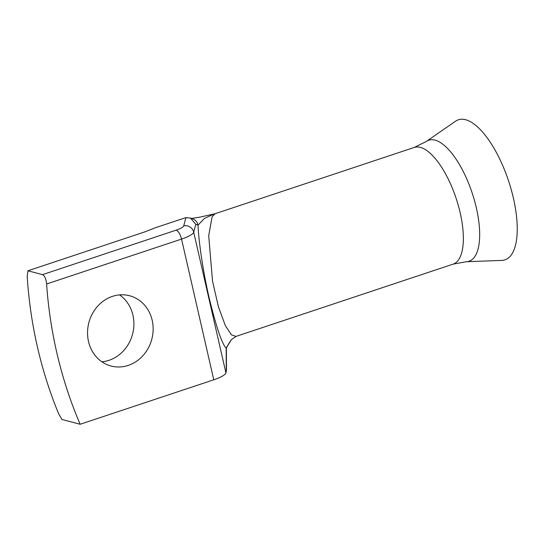 <?xml version="1.0" encoding="UTF-8"?>
<svg xmlns="http://www.w3.org/2000/svg" width="544" height="544" viewBox="0 0 544 544"><rect width="100%" height="100%" fill="white"/><g stroke="black" fill="none" stroke-linecap="round" stroke-linejoin="round"><path stroke-width="0.82" d="M466.364 261.725L501.84 260.406A73.794 28.329 -108.4 0 0 512.271 193.48A73.794 28.329 -108.4 0 0 465.63 119.734A73.794 28.329 -108.4 0 0 455.525 121.237L426.333 141.44L414.304 147.431A61.499 23.603 -108.4 0 1 420.349 147.376A61.499 23.603 -108.4 0 1 458.334 205.544A61.499 23.603 -108.4 0 1 453.145 264.132L466.364 261.725A63.784 24.48 -108.4 0 0 475.381 203.878A63.784 24.48 -108.4 0 0 435.064 140.141A63.784 24.48 -108.4 0 0 426.333 141.44M119.558 294.896A36.339 32.545 -75.2 0 1 133.396 330.222A36.339 32.545 -75.2 0 1 109.011 360.318A36.339 32.545 -75.2 0 1 101.891 361.801M128.248 365.398A36.339 32.545 104.8 0 0 153.143 329.705A36.339 32.545 104.8 0 0 129.622 295.752A36.339 32.545 104.8 0 0 112.438 296.371A36.339 32.545 104.8 0 0 87.55 332.071A36.339 32.545 104.8 0 0 111.064 366.024A36.339 32.545 104.8 0 0 128.248 365.398M191.128 218.538L199.981 217.124L215.043 213.744L212.133 216.668L208.699 235.674L212.534 281.132L218.423 306.782L225.332 325.598L231.465 334.859L235.967 336.41L453.145 264.132M27.914 270.79L27.2 276.447A419.295 375.516 104.8 0 0 58.677 413.882L61.962 419.465L80.152 424.266A419.295 375.516 -75.2 0 1 46.6 283.995C46.077 278.875 44.71 275.754 42.493 274.638L176.113 230.166A13.974 3.142 -12.9 0 0 183.716 225.848L185.905 217.675L184.511 218.049L155.482 227.712L144.568 231.968L27.914 270.79L42.493 274.638M226.406 349.67A8.384 7.194 179.8 0 0 226.188 348.051L231.431 339.599C227.548 345.229 225.876 348.582 226.406 349.67L226.474 370.131L225.93 372.878A22.365 5.032 167.1 0 1 213.772 379.8L80.152 424.266M214.112 214.003L204.374 218.45L198.036 225.134A8.384 8.31 -69.6 0 0 192.8 218.919A8.384 8.31 -69.6 0 0 192.794 218.912L190.434 218.035L195.813 224.312L193.705 232.172L225.93 372.878M185.905 217.675L190.434 218.035M176.113 230.166A8.384 3.216 71.6 0 1 181.546 239.088L213.772 379.8M183.716 225.848A8.384 8.112 15 0 1 193.705 232.172A22.365 5.032 167.1 0 1 181.546 239.088L46.6 283.995M226.263 371.647L226.188 348.051C222.129 344.393 216.437 327.631 209.12 297.752C202.416 268.756 198.512 238.952 198.036 225.134L195.813 224.312M215.043 213.744L414.304 147.431M235.967 336.41L231.438 339.599"/></g></svg>
